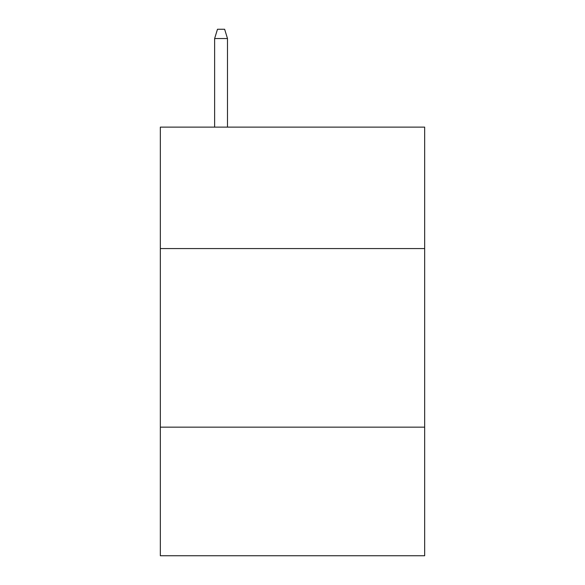 <?xml version="1.0" encoding="UTF-8"?>
<svg xmlns="http://www.w3.org/2000/svg" width="585" height="585" viewBox="0 0 585 585"><rect width="100%" height="100%" fill="white"/><g stroke="black" fill="none" stroke-linecap="round" stroke-linejoin="round"><path stroke-width="0.88" d="M424.659 248.566L424.659 127.12L160.341 127.12L160.341 248.566L424.659 248.566L424.659 555.75L160.341 555.75L160.341 248.566M424.659 427.16L160.341 427.16M227.492 127.12L227.492 38.537L214.629 38.537L214.629 127.12M214.629 38.537L217.488 29.25L224.633 29.25L227.492 38.537"/></g></svg>
